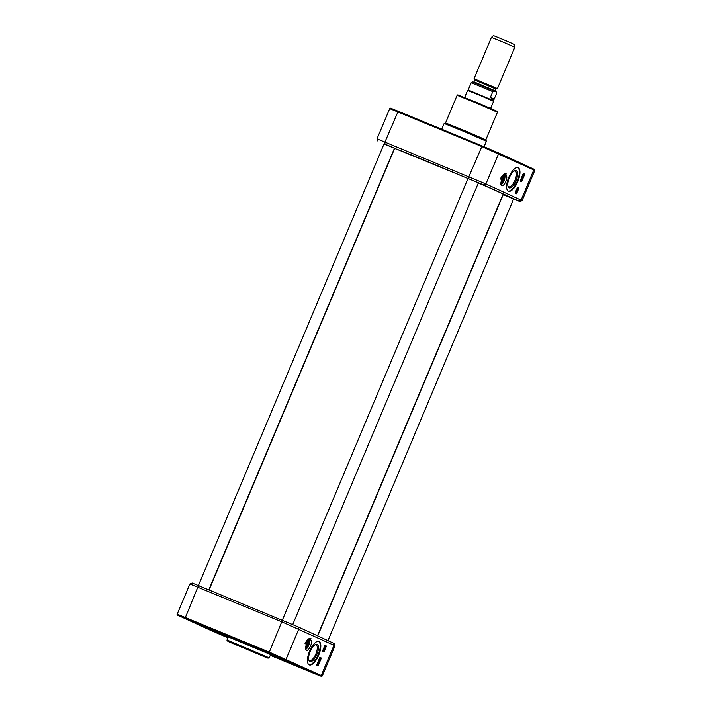 <?xml version="1.0" encoding="UTF-8"?>
<svg xmlns="http://www.w3.org/2000/svg" width="712" height="712" viewBox="0 0 712 712"><rect width="100%" height="100%" fill="white"/><g stroke="black" fill="none" stroke-linecap="round" stroke-linejoin="round"><path stroke-width="1.07" d="M317.499 635.798L503.144 194.162A58.865 0.819 -157.2 0 0 478.339 182.984M467.971 178.534A58.865 0.819 -157.2 0 0 394.608 148.532L209.088 589.883M474.032 78.756L497.43 88.591L514.812 47.232L503.188 42.15L491.422 37.389L474.032 78.756L474.628 79.539L496.46 88.715L497.421 88.591M494.19 99.021C493.585 100.223 492.321 99.644 490.417 97.286L492.793 91.634C494.787 90.46 496.05 91.038 496.567 93.361L494.19 99.021L490.417 97.286M492.793 91.634L471.219 82.708L472.457 81.933L492.482 90.13C499.219 93.45 495.401 90.914 496.567 93.37L493.505 100.641L468.167 89.988L471.219 82.708L468.843 88.368M464.642 97.446L467.606 90.415L480.68 95.702L493.594 101.344L490.639 108.375M491.422 37.389L493.398 35.6L504.114 39.934L514.714 44.562L514.821 47.223M514.002 171.076A8.5 3.337 -67.5 0 1 515.203 171.049A8.5 3.337 -67.5 0 1 514.99 180.305A8.5 3.337 -67.5 0 1 508.706 186.767A8.5 3.337 -67.5 0 1 507.87 185.903M509.347 177.68A9.345 3.667 112.5 0 0 508.003 186.419A9.345 3.667 112.5 0 0 516.067 180.608A9.345 3.667 112.5 0 0 514.464 170.8A9.345 3.667 112.5 0 0 509.347 177.68M508.137 191.03A12.691 4.975 112.5 0 0 517.206 181.284A12.691 4.975 112.5 0 0 517.811 167.631M517.802 181.533A12.691 4.975 -67.5 0 1 508.43 191.181A12.691 4.975 -67.5 0 1 508.679 177.555A12.691 4.975 -67.5 0 1 518.122 167.729A12.691 4.975 -67.5 0 1 517.802 181.533M518.914 201.113L521.095 200.108L485.896 183.927L377.004 138.831L389.713 108.616L481.579 146.45L534.81 170.399L522.11 200.615L521.095 200.108L533.795 169.892A0.703 0.65 114.7 0 0 533.493 169.002L498.293 152.822A0.703 0.65 114.7 0 1 498.596 153.712L485.896 183.927L483.706 184.933L518.914 201.113L513.566 199.102M506.303 173.959A7.049 2.768 112.5 0 0 501.301 179.38L500.34 178.943A8.464 3.32 -67.5 0 1 506.001 173.79A8.464 3.32 -67.5 0 1 506.303 173.959L506.001 173.835A8.464 3.32 112.5 0 0 505.849 173.737M520.107 181.044L523.391 173.247L524.895 173.942L521.62 181.738L520.107 181.044M515.052 193.068L517.517 187.22L519.021 187.906L516.565 193.762L515.052 193.068M505.832 181.462A5.643 2.216 -67.5 0 1 501.666 185.752A5.643 2.216 -67.5 0 1 501.773 179.691A5.643 2.216 -67.5 0 1 505.974 175.321A5.643 2.216 -67.5 0 1 505.832 181.462M500.99 184.844A5.643 2.216 112.5 0 0 504.034 180.715A5.643 2.216 112.5 0 0 504.853 175.481M500.848 183.74A4.228 1.655 112.5 0 0 503.553 180.43A4.228 1.655 112.5 0 0 503.971 176.175A4.228 1.655 -67.5 0 1 504.052 176.398A4.228 1.655 -67.5 0 1 503.954 179.113M502.912 181.64A4.228 1.655 -67.5 0 1 501.061 183.634A4.228 1.655 -67.5 0 1 500.848 183.714M384.026 143.966L483.706 184.933M441.725 129.228L444.146 123.479L465.39 132.058L486.385 141.234L484.08 146.734M444.146 123.479L445.534 122.909L465.79 131.097L485.824 139.846L486.385 141.234M519.021 187.906L517.508 187.229M516.271 193.62L516.485 193.121M516.787 192.4L517.001 191.884M517.206 191.403L517.473 190.772M517.606 190.451L517.891 189.775M518.363 188.653L518.728 187.79M524.895 173.942L523.382 173.256M521.326 181.605L521.62 180.901M522.688 178.347L523 177.617M523.195 177.146L523.462 176.505M524.183 174.787L524.593 173.817M516.449 191.341L517.126 190.638L517.152 191.955L516.405 191.608L517.037 190.602M517.152 191.955L516.663 191.733M516.556 191.991L516.503 191.368M517.642 190.843L517.179 189.721M517.33 189.356L517.695 188.867L517.944 189.525L518.327 188.609L517.846 189.766L517.936 188.965M517.713 189.428L518.327 188.609M517.944 189.525L518.211 188.84M517.473 189.712L517.268 188.84L517.98 188.422M516.823 192.738L516.342 192.463L516.814 192.418M516.636 193.183L516.156 192.899L516.627 192.854M521.344 180.901L521.727 180.341L521.077 180.795L520.962 179.985L521.816 179.611M521.851 179.629L521.317 180.893L521.611 179.531M523.587 176.549L523.231 175.25L524.014 174.493L523.347 176.38M523.4 176.371L522.991 175.152L523.658 174.306M523.427 174.493L523.996 174.485L523.427 174.493M522.831 177.261L523.249 176.87L523.133 177.68L522.377 177.324L523.16 176.825M523.133 177.68L522.474 177.092M521.834 179.335L521.584 178.507L522.448 178.08M521.923 179.344L522.572 178.721L521.825 179.335L521.584 178.507L522.234 177.991M516.77 191.484L517.028 190.878L516.77 191.484M517.802 189.428L517.223 189.606M518.283 189.285L517.846 189.766M522.216 177.991L521.825 178.605L522.706 178.445L522.163 179.442M522.314 178.863L521.584 179.228M522.012 178.685L522.012 178.222M523.106 175.989L523.578 176.069L523.569 174.876L523.338 176.087M523.676 175.98L523.783 174.743L523.676 175.98M523.436 175.882L523.667 174.662M523.338 175.962L523.329 175.259M521.967 180.439L521.077 180.795M521.7 179.851L521.896 180.403L521.273 180.118M521.656 180.305L521.513 179.771M501.008 179.246A7.049 2.768 -67.5 0 1 506.001 173.835M478.402 182.824L468.007 178.454M513.61 198.995L503.019 194.465M394.51 148.141L384.106 143.771M503.633 178.418A3.106 1.219 112.5 0 0 503.295 176.976M500.928 182.69A3.106 1.219 112.5 0 0 502.191 181.907M501.008 182.423L500.972 182.414A2.893 1.13 -67.5 0 1 500.972 182.423A2.821 1.104 112.5 0 0 501.008 182.423A2.821 1.104 112.5 0 0 501.542 182.361A2.821 1.104 112.5 0 0 501.657 182.29M503.135 177.19A2.893 1.13 -67.5 0 1 503.153 177.208A2.821 1.104 112.5 0 0 503.126 177.199L503.162 177.217A2.821 1.104 112.5 0 1 503.491 177.644A2.821 1.104 112.5 0 1 503.526 177.769M502.939 177.475A2.608 1.023 -67.5 0 1 503.562 177.875A2.608 1.023 -67.5 0 1 503.206 180.287A2.608 1.023 -67.5 0 1 501.764 182.236A2.608 1.023 -67.5 0 1 501.034 182.085M502.423 178.338L503.188 178.133L503.197 179.638L502.272 181.4L501.337 181.658L501.337 180.919M503.197 179.638L502.013 179.148M502.272 181.4L501.337 181.017M296.886 665.56L228.321 636.911M226.977 640.097L228.347 636.848L241.297 641.966L270.587 654.604L269.225 657.852L230.546 641.405L226.977 640.097L227.128 640.871L264.962 657.007L268.006 658.164L269.225 657.852M309.613 651.106A12.691 4.975 -67.5 0 1 318.985 641.459A12.691 4.975 -67.5 0 1 318.736 655.084A12.691 4.975 -67.5 0 1 309.293 664.91A12.691 4.975 -67.5 0 1 309.613 651.106M308.999 664.759A12.691 4.975 112.5 0 0 318.139 654.835A12.691 4.975 112.5 0 0 318.673 641.352M307.593 646.274A4.228 1.655 -67.5 0 1 305.751 648.267A4.228 1.655 -67.5 0 1 305.537 648.338M308.643 640.827A4.228 1.655 -67.5 0 1 308.741 641.023A4.228 1.655 -67.5 0 1 308.643 643.746M305.537 648.365A4.228 1.655 112.5 0 0 308.216 645.116A4.228 1.655 112.5 0 0 308.661 640.809M306.498 644.244A5.643 2.216 -67.5 0 1 310.663 639.954A5.643 2.216 -67.5 0 1 310.557 646.015A5.643 2.216 -67.5 0 1 306.356 650.376A5.643 2.216 -67.5 0 1 306.498 644.244M305.671 649.477A5.643 2.216 112.5 0 0 308.759 645.268A5.643 2.216 112.5 0 0 309.542 640.115M334.996 645.748L334.053 643.434L297.963 626.818L192.204 583.021L189.89 583.965L281.756 621.798L334.996 645.748L322.287 675.964L269.056 652.014L177.19 614.18C176.843 614.75 177.279 615.212 178.507 615.577A0.703 0.65 114.7 0 1 178.481 615.568A0.703 0.65 114.7 0 0 178.525 615.586L269.038 652.779L320.409 675.857L270.275 655.351L311.892 672.003M310.984 638.584A7.049 2.768 112.5 0 0 305.991 644.013L305.03 643.568A8.464 3.32 -67.5 0 1 310.69 638.415A8.464 3.32 -67.5 0 1 310.984 638.584L310.69 638.468A8.464 3.32 112.5 0 0 310.539 638.361M321.388 658.066L318.113 665.862L316.6 665.168L319.884 657.372L321.388 658.066L319.875 657.381M326.443 646.042L323.987 651.889L322.474 651.195L324.93 645.348L326.443 646.042L324.93 645.357M323.693 651.756L326.14 645.918M317.41 664.492L317.73 663.717M317.819 665.729L321.085 657.941M323.399 649.7L324.085 648.997L324.111 650.314L323.355 649.967L323.996 648.961M324.111 650.314L323.622 650.092M323.515 650.35L323.462 649.727M324.592 649.202L324.138 648.08M324.289 647.715L324.654 647.226L324.903 647.884L325.286 646.968L324.797 648.125L324.894 647.324M324.663 647.787L325.286 646.968M324.903 647.884L325.17 647.199M324.761 647.787L324.183 647.973L324.227 647.199L324.939 646.781M319.323 659.935L319.786 658.822L319.804 660.006L319.546 659.232M319.661 659.828L319.893 658.609M317.908 662.925L318.237 662.16M318.193 664.385L317.543 664.839L317.685 663.62L318.193 664.385L317.303 664.741L317.952 664.287L317.303 664.741L317.187 663.931L318.042 663.557M319.804 660.496L319.457 659.196L320.24 658.44L319.563 660.327M319.626 660.318L319.216 659.098L319.884 658.253M319.643 658.44L320.222 658.431L319.643 658.44M319.047 661.208L319.466 660.816L319.359 661.617L318.602 661.27L319.377 660.772M319.359 661.617L318.7 661.03M318.54 662.81L317.81 663.175L317.81 662.445L318.442 661.929L317.81 662.445L318.932 662.391L318.389 663.388L318.798 662.658L318.05 663.273L318.05 662.543L318.7 662.035M323.729 649.842L323.978 649.237L323.729 649.842M325.233 647.644L324.565 648.027M319.902 659.926L320.008 658.68L319.902 659.926M317.926 663.798L318.122 664.349L317.499 664.065M305.697 643.879A7.049 2.768 -67.5 0 1 310.69 638.468M314.864 644.805A8.5 3.337 -67.5 0 1 316.066 644.778A8.5 3.337 -67.5 0 1 315.852 654.034A8.5 3.337 -67.5 0 1 309.578 660.496A8.5 3.337 -67.5 0 1 308.732 659.632M316.876 654.462A9.345 3.667 112.5 0 0 315.327 644.52A9.345 3.667 112.5 0 0 310.147 651.533A9.345 3.667 112.5 0 0 308.866 660.149A9.345 3.667 112.5 0 0 316.876 654.462M307.628 642.099A2.608 1.023 -67.5 0 1 308.252 642.509A2.608 1.023 -67.5 0 1 307.895 644.912A2.608 1.023 -67.5 0 1 306.454 646.87A2.608 1.023 -67.5 0 1 306.391 646.897A2.608 1.023 -67.5 0 1 305.724 646.718M307.041 643.087L307.388 642.669L308.011 643.221L307.575 645.072L306.507 646.38L305.929 645.864M305.662 647.039L305.688 647.057A2.893 1.13 -67.5 0 0 305.679 647.048A2.821 1.104 112.5 0 0 305.688 647.057A2.821 1.104 112.5 0 0 306.16 647.021A2.821 1.104 112.5 0 0 306.231 646.986A2.821 1.104 112.5 0 0 306.347 646.914M308.216 642.402A2.821 1.104 112.5 0 0 308.18 642.269A2.821 1.104 112.5 0 0 307.851 641.841A2.821 1.104 112.5 0 0 307.815 641.832A2.893 1.13 -67.5 0 1 307.833 641.841L307.815 641.832M308.011 643.221L307.21 642.883M307.575 645.072L306.365 644.574M305.617 647.315A3.106 1.219 112.5 0 0 306.881 646.541M308.323 643.052A3.106 1.219 112.5 0 0 307.976 641.601M496.015 89.053L495.267 90.833L473.952 81.871L474.699 80.091L496.015 89.053L496.46 88.715M495.863 91.706L473.783 82.485M468.825 178.579L468.879 176.665L482.104 145.915L398.204 111.232L384.978 141.982L384.925 143.895M482.104 145.915L498.267 152.813A0.703 0.65 114.7 0 1 498.293 152.822L391.591 108.722M498.311 152.84L533.475 168.993A0.703 0.65 114.7 0 1 533.493 169.002C534.748 169.394 535.184 169.857 534.81 170.399M445.534 122.909L457.14 95.292L477.405 103.48L497.43 112.238L485.824 139.846M494.057 110.218L460.94 96.298M503.909 176.238A4.121 1.62 -67.5 0 1 503.197 181.115A4.121 1.62 -67.5 0 1 500.848 183.643M239.908 645.98L266.778 657.71L228.953 641.823L239.908 645.98M298.755 665.969L297.002 665.168M227.876 636.662L214.81 631.268L215.122 630.521M311.74 672.11L288.467 661.243L258.901 648.614L184.185 618.132L215.095 632.158A0.703 0.605 111.5 0 1 214.81 631.268L211.339 629.808L211.642 629.079M210.467 630.209A0.703 0.65 114.7 0 0 211.339 629.808L200.517 624.833M288.422 661.226A0.703 0.65 -65.3 0 0 288.44 661.234L314.722 673.303A0.703 0.65 -65.3 0 0 314.74 673.312M288.44 661.234A0.703 0.65 -65.3 0 0 288.467 661.243L283.857 659.294A0.703 0.605 -68.5 0 1 283.839 659.294M194.794 622.137L262.425 650.127M202.537 624.833L201.22 625.1L187.194 619.342M215.095 632.158L228.062 637.525M300.793 667.082L300.17 667.411L305.555 669.556L300.749 667.731L312.488 672.742L305.546 669.556L317.881 674.86L317.685 674.184M216.893 632.398L216.27 632.728L228.045 637.56L216.724 632.995L227.947 637.801M181.685 616.227L181.07 616.556L186.446 618.701L181.64 616.877L193.388 621.888L186.446 618.701L198.773 623.997L198.577 623.329M265.585 650.91L264.971 651.24L270.346 653.385L265.54 651.56L277.28 656.571L270.346 653.385L282.673 658.68L282.477 658.013M199.173 585.78L197.856 587.115L185.138 618.105M283.073 620.463L281.756 621.798L269.038 652.779M297.963 626.818L298.773 629.07L286.073 659.285A0.703 0.65 -65.3 0 1 285.2 659.686M333.163 642.998L333.981 645.241L321.281 675.457A0.703 0.65 114.7 0 1 320.409 675.857M213.689 631.749A0.703 0.65 114.7 0 0 213.716 631.758A0.703 0.65 114.7 0 1 213.716 631.758L178.525 615.586M322.287 675.964L321.495 676.391L313.805 673.347L270.275 655.351M308.599 640.871A4.121 1.62 -67.5 0 1 308.207 645.045A4.121 1.62 -67.5 0 1 305.537 648.276M474.699 80.091L474.628 79.539M495.267 90.833L495.445 91.492M473.338 82.2L473.952 81.871M468.167 89.988L467.606 90.415M493.505 100.641L493.594 101.344M377.947 141.145L377.013 138.831M519.796 201.558L522.11 200.615M389.713 108.616C390.612 107.619 389.5 107.921 398.204 111.232M457.14 95.292L457.798 94.856L480.556 104.059L496.816 111.161L497.43 112.238M501.061 183.634L503.206 181.124L504.052 176.398M292.73 624.531L478.437 182.744M282.335 620.161L468.042 178.374M327.974 640.613L513.646 198.924M317.721 635.896L503.242 194.554M208.856 589.785L394.537 148.069M198.434 585.478L384.142 143.699M271.076 654.809L271.361 654.132M227.858 636.644L228.16 635.914M283.857 659.294L264.588 651.222C259.889 648.899 262.541 650.626 261.74 649.139M187.185 619.342L184.096 618.069M296.948 665.311C295.569 665.542 297.58 666.699 302.983 668.782L304.149 669.298M189.89 583.965L177.19 614.18M213.716 631.758L178.507 615.577M308.741 641.023C309.017 643.968 308.02 646.38 305.751 648.267"/></g></svg>
